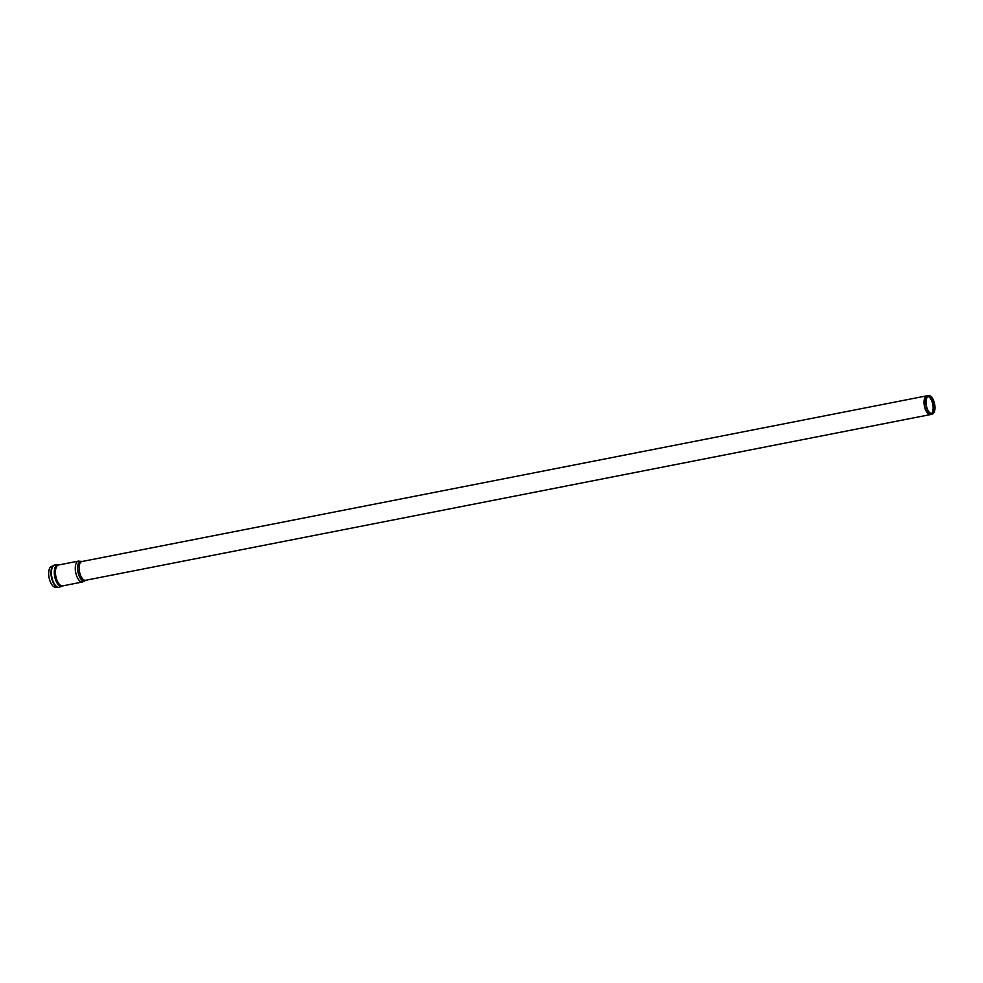 <?xml version="1.0" encoding="UTF-8"?>
<svg xmlns="http://www.w3.org/2000/svg" width="983" height="983" viewBox="0 0 983 983"><rect width="100%" height="100%" fill="white"/><g stroke="black" fill="none" stroke-linecap="round" stroke-linejoin="round"><path stroke-width="1.47" d="M933.85 401.187A9.4 4.325 78.9 0 0 928.763 395.608A9.4 4.325 78.9 0 0 926.133 405.696A9.4 4.325 78.9 0 0 932.375 414.04A9.4 4.325 78.9 0 0 933.85 401.187M933.653 401.396A8.859 4.079 78.9 0 0 928.861 396.137A8.859 4.079 78.9 0 0 926.379 405.647A8.859 4.079 78.9 0 0 932.265 413.511A8.859 4.079 78.9 0 0 933.653 401.396M54.569 565.053A11.366 5.234 78.9 0 0 54.348 565.09L50.723 566.835A10.678 4.915 78.9 0 0 50.44 567.093A10.678 4.915 78.9 0 0 49.15 578.065A10.678 4.915 78.9 0 0 54.704 587.146L58.722 587.392A11.366 5.234 78.9 0 0 58.943 587.342M932.375 414.04L930.926 414.482A9.547 4.399 -101.1 0 1 924.991 407.675A9.547 4.399 -101.1 0 1 925.802 396.505A9.547 4.399 -101.1 0 1 927.252 395.744L926.883 395.805A9.56 4.399 78.9 0 0 925.617 396.542A9.56 4.399 78.9 0 0 924.745 407.503A9.56 4.399 78.9 0 0 930.557 414.568A9.56 4.399 78.9 0 0 930.741 414.531M927.067 395.78A9.56 4.399 78.9 0 0 926.883 395.805L81.97 561.514A9.99 4.596 78.9 0 0 79.242 562.116A9.99 4.596 78.9 0 0 78.763 574.957A9.99 4.596 78.9 0 0 85.632 580.277L82.547 581.985A10.641 4.903 78.9 0 1 76.072 574.121A10.641 4.903 78.9 0 1 77.043 561.907A10.641 4.903 78.9 0 1 78.443 561.096L58.452 564.992A10.85 4.989 78.9 0 0 56.105 565.827A10.85 4.989 78.9 0 0 55.38 579.208A10.85 4.989 78.9 0 0 62.568 585.929L62.715 585.88A10.641 4.903 -101.1 0 1 56.24 578.016A10.641 4.903 -101.1 0 1 57.211 565.803A10.641 4.903 -101.1 0 1 58.611 564.992M928.038 396.407A9.019 4.153 -101.1 0 1 932.044 401.666A9.019 4.153 -101.1 0 1 931.405 413.573M931.491 413.585A9.019 4.153 78.9 0 0 932.179 401.642A9.019 4.153 78.9 0 0 928.112 396.37M78.443 561.096L81.97 561.514A9.56 4.399 78.9 0 0 80.704 562.239A9.56 4.399 78.9 0 0 79.832 573.212A9.56 4.399 78.9 0 0 85.644 580.277L930.926 414.482M59.164 587.306L58.722 587.392A11.366 5.234 78.9 0 1 51.816 578.999A11.366 5.234 78.9 0 1 52.861 565.962A11.366 5.234 78.9 0 1 54.348 565.09L54.79 565.004A11.366 5.234 78.9 0 0 53.303 565.876A11.366 5.234 78.9 0 0 52.259 578.913A11.366 5.234 78.9 0 0 59.164 587.306L62.568 585.929M928.763 395.608L927.252 395.744M62.715 585.88L82.547 581.985M54.79 565.004L58.452 564.992"/></g></svg>
